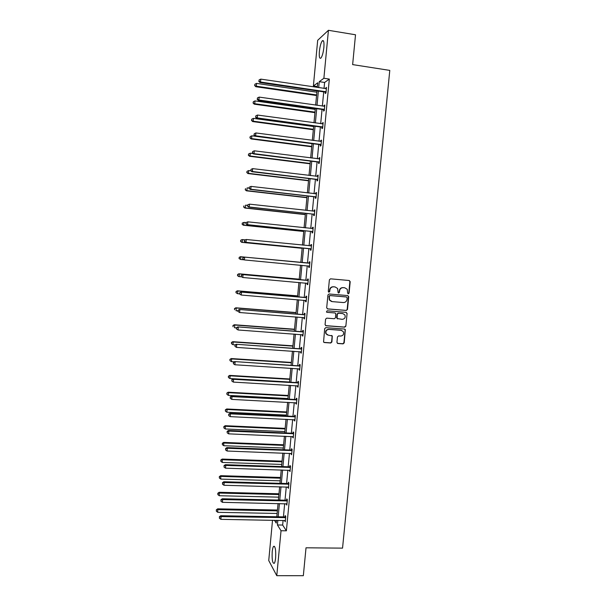 <?xml version="1.0" encoding="UTF-8"?>
<svg xmlns="http://www.w3.org/2000/svg" width="606" height="606" viewBox="0 0 606 606"><rect width="100%" height="100%" fill="white"/><g stroke="black" fill="none" stroke-linecap="round" stroke-linejoin="round"><path stroke-width="0.91" d="M348.283 293.857L349.079 293.16L350.2 281.692L349.268 280.517L330.535 278.828L329.384 279.82L328.278 291.365L328.937 292.183L329.74 291.486L329.884 289.994C330.293 287.911 331.512 286.85 333.565 286.82L335.126 286.956L337.603 288.486L338.095 292.683L338.633 293.024L339.436 292.327L339.58 290.842C339.989 288.759 341.208 287.698 343.246 287.668L344.799 287.805L347.223 289.274L347.632 293.039L348.283 293.857M348.049 293.789L348.761 293.099L349.874 281.638L349.139 280.502M328.702 292.122L329.884 289.994M338.398 292.963L339.58 290.842M272.208 551.786C272.495 548.991 272.95 547.18 273.586 546.354C275.298 546.097 275.972 549.945 275.624 557.914C275.344 560.709 274.882 562.519 274.253 563.33C272.526 563.527 271.852 559.679 272.208 551.786M319.377 51.412C319.96 46.306 320.93 42.784 322.294 40.844C323.71 39.799 324.24 42.011 323.877 47.48C323.278 52.624 322.309 56.138 320.96 58.032C319.529 59.055 319.006 56.85 319.377 51.412M336.936 342.352L337.868 343.496L343.087 343.867L344.223 342.867L345.322 329.558L344.534 329.058L325.831 327.649L324.68 328.649L323.566 341.989L324.399 342.541L330.755 342.996L331.899 341.989L332.3 335.936L328.338 335.171L326.142 333.724C325.445 331.217 326.361 329.77 328.899 329.399L341.208 330.323L343.329 331.671C344.102 334.201 343.208 335.663 340.648 336.072L338.602 335.921L337.459 336.921L336.936 342.352M317.4 86.59L313.385 85.991L317.68 40.314L328.429 30.3L355.517 34.777L352.639 64.6L389.787 70.394L342.541 548.135L306.022 547.801L303.333 575.7L276.775 575.685L268.738 560.55L272.526 520.228M328.429 30.3L323.884 78.257L319.264 81.666L318.695 87.658M283.093 520.41L282.654 525.046L286.388 530.811L329.331 79.083L323.884 78.257M286.388 530.811L281.032 530.735L276.775 575.685M346.352 310.454L347.488 309.461L348.73 296.751L347.799 295.584L329.081 293.978L327.929 294.97L326.695 307.765L327.634 308.939L346.352 310.454L347.17 309.378L348.405 296.675L347.753 295.576M347.094 313.499L345.852 326.187L344.716 327.179L326.013 325.755L325.074 324.596L325.596 319.135L326.748 318.135L334.36 318.733L335.504 317.733L335.716 313.461L334.921 312.954L326.99 312.325L326.429 311.954L327.142 310.802L346.162 312.34L347.094 313.499L345.852 326.187M274.442 520.266L276.215 523.084L276.48 520.296M277.836 520.319L277.404 524.963L281.032 530.735M318.37 91.089L317.029 105.33M316.711 108.694L315.362 122.957M315.052 126.253L313.703 140.539M313.4 143.774L312.045 158.09M311.749 161.249L310.393 175.596M310.098 178.687L308.742 193.064M308.462 196.094L307.098 210.494M306.818 213.456L305.454 227.886M305.182 230.78L303.818 245.233M303.553 248.066L302.182 262.55M301.917 265.322L300.553 279.76M300.288 282.585L298.932 296.94M298.66 299.811L297.319 314.075M297.038 317.006L295.705 331.171M295.417 334.156L294.092 348.23M293.804 351.268L292.486 365.259M292.19 368.342L290.88 382.242M290.585 385.378L289.282 399.187M288.979 402.376L287.683 416.095M287.373 419.337L286.085 432.972M285.774 436.267L284.502 449.803M284.184 453.152L282.911 466.605M282.593 469.998L281.328 483.368M281.002 486.807L279.752 500.086M279.419 503.586L278.177 516.774M317.317 87.461L317.756 82.772L313.385 85.991M276.813 516.751L278.063 503.556M278.389 500.056L279.646 486.769M279.972 483.33L281.229 469.953M281.548 466.559L282.82 453.099M283.138 449.75L284.419 436.206M284.729 432.911L286.009 419.276M286.32 416.034L287.615 402.308M287.911 399.119L289.221 385.302M289.516 382.159L290.827 368.259M291.115 365.168L292.44 351.177M292.721 348.139L294.054 334.058M294.334 331.073L295.675 316.9M295.948 313.969L297.296 299.697M297.569 296.819L298.917 282.464M299.19 279.639L300.553 265.193M300.811 262.421L302.182 247.93M302.447 245.097L303.811 230.636M304.083 227.742L305.447 213.304M305.727 210.343L307.083 195.935M307.371 192.905L308.727 178.528M309.015 175.429L310.37 161.075M310.673 157.916L312.022 143.592M312.325 140.365L313.673 126.063M313.984 122.768L315.332 108.497M315.65 105.133L316.991 90.892M282.654 525.046L277.404 524.963M329.331 79.083L324.604 82.461L324.036 88.446M323.71 91.877L322.362 106.088M322.044 109.444L320.695 123.685M320.385 126.972L319.029 141.243M318.726 144.463L317.37 158.764M317.074 161.916L315.711 176.24M315.423 179.331L314.06 193.678M313.772 196.7L312.408 211.085M312.128 214.032L310.764 228.439M310.492 231.333L309.121 245.763M308.855 248.589L307.484 263.049M307.227 265.814L305.856 280.237M305.591 283.055L304.235 297.379M303.962 300.258L302.614 314.491M302.333 317.415L300.993 331.565M300.712 334.542L299.379 348.594M299.091 351.624L297.766 365.592M297.478 368.675L296.16 382.553M295.864 385.681L294.554 399.468M294.251 402.657L292.956 416.352M292.645 419.587L291.357 433.199M291.047 436.487L289.766 450.008M289.448 453.349L288.176 466.779M287.858 470.165L286.593 483.512M286.267 486.951L285.009 500.208M284.676 503.7L283.426 516.873M324.604 82.461L319.264 81.666M285.07 516.759L285.176 515.57L285.774 516.441L285.267 521.789L284.714 520.44M286.646 500.109L286.759 498.912L287.358 499.73L286.85 505.093L286.305 503.737M288.229 483.421L288.342 482.217L288.948 482.99L288.441 488.36L287.888 486.997M289.82 466.688L289.933 465.491L290.539 466.203L290.032 471.589L289.486 470.218M291.41 449.925L291.524 448.728L292.137 449.387L291.622 454.78L291.077 453.409M293.001 433.131L293.115 431.919L293.736 432.525L293.228 437.933L292.675 436.555M294.599 416.292L294.713 415.08L295.342 415.633L294.827 421.056L294.281 419.67M296.205 399.415L296.319 398.203L296.948 398.703L296.432 404.134L295.804 403.619L295.887 402.74M297.804 382.5L297.925 381.288L298.561 381.735L298.046 387.173L297.41 386.711L297.493 385.78M299.417 365.554L299.531 364.335L300.175 364.729L299.659 370.183L299.016 369.774L299.106 368.774M301.023 348.564L301.144 347.344L301.796 347.685L301.273 353.146L300.629 352.798L300.727 351.738M302.644 331.543L302.758 330.315L303.417 330.596L302.894 336.08L302.243 335.777L302.349 334.663M304.265 314.476L304.379 313.249L305.038 313.476L304.515 318.968L303.856 318.726L303.97 317.544M305.886 297.372L306 296.145L306.666 296.319L306.144 301.826L305.477 301.636L305.598 300.409M307.507 280.237L307.628 279.002L308.302 279.124L307.78 284.638L307.106 284.502L307.219 283.275M309.143 263.057L309.257 261.822L309.939 261.883L309.416 267.413L308.734 267.337L308.848 266.102M310.772 245.839L310.893 244.604L311.575 244.612L311.052 250.149L310.37 250.126L310.484 248.892M312.408 228.591L312.529 227.348L313.219 227.295L312.696 232.848L312.007 232.886L312.12 231.643M314.052 211.259L314.173 210.055L314.87 209.949L314.34 215.509L313.643 215.6L313.764 214.357M315.703 193.867L315.817 192.716L316.521 192.556L315.991 198.132L315.287 198.276L315.408 197.033M317.362 176.437L317.461 175.346L318.173 175.126L317.642 180.717L316.938 180.921L317.052 179.671M319.021 158.969L319.112 157.931L319.832 157.651L319.301 163.256L318.589 163.514L318.703 162.272M320.68 141.456L320.771 140.478L321.498 140.145L320.96 145.758L320.241 146.076L320.362 144.826M322.347 123.912L322.43 122.988L323.165 122.594L322.627 128.222L321.9 128.601L322.021 127.343M324.013 106.323L324.096 105.459L324.831 105.005L324.293 110.648L323.559 111.08L323.68 109.822M325.687 88.696L326.505 87.378L325.967 93.036L325.225 93.529L325.346 92.263M325.763 87.893L326.445 87.991M324.096 105.459L324.778 105.558M322.43 122.988L323.112 123.086M320.771 140.478L321.453 140.569M319.112 157.931L319.801 158.022M317.461 175.346L318.142 175.429M315.817 192.716L316.499 192.799M314.173 210.055L314.855 210.13M312.529 227.348L313.211 227.424M310.893 244.604L311.575 244.672M308.734 267.337L309.416 267.397M309.257 261.822L309.939 261.89M307.106 284.502L307.787 284.562M305.477 301.636L306.159 301.69M303.856 318.726L304.538 318.779M302.243 335.777L302.917 335.83M300.629 352.798L301.303 352.844M299.016 369.774L299.69 369.811M297.41 386.711L298.084 386.749M295.804 403.619L296.478 403.649M294.205 420.481L294.88 420.511M292.607 437.312L293.281 437.343M291.009 454.106L291.691 454.129M289.426 470.854L290.1 470.877M287.835 487.572L288.509 487.595M286.252 504.253L286.926 504.268M284.676 520.902L285.35 520.91M339.269 290.782C339.678 288.698 340.898 287.645 342.928 287.608L344.481 287.744M329.581 289.933C329.99 287.85 331.217 286.789 333.255 286.759L334.823 286.896M327.293 308.848L346.034 310.37M347.162 297.811L346.511 296.993L330.081 295.592L329.278 296.289L329.588 299.993L332.133 301.614L343.36 302.545C345.39 302.508 346.609 301.447 347.011 299.372L347.162 297.811M331.467 301.485L329.285 299.917L328.975 296.22L329.785 295.523L346.193 296.925M325.604 325.634L344.397 327.073L345.534 326.073M334.966 312.961L326.99 312.325M342.223 319.347C344.822 318.93 345.708 317.446 344.867 314.885L342.784 313.59L338.451 313.241L337.315 314.234L337.103 318.506L342.223 319.347M337.519 318.9L336.656 317.749L337.004 314.143L338.148 313.15L342.473 313.491M346.776 313.408L346.193 312.34M341.754 330.421L341.208 330.323M327.384 334.921L325.854 333.603C325.157 331.096 326.073 329.664 328.596 329.293L340.898 330.209M323.922 342.382L330.459 342.867L331.596 341.86L332.126 336.436L331.633 335.421M337.398 343.344L342.776 343.738L343.913 342.738L345.147 330.096L344.625 329.073M316.87 92.203L256.58 83.401L256.33 86.211L255.823 86.719L316.559 95.528M254.831 85.317L254.937 84.196L254.634 85.522L256.33 86.211L316.612 94.96M254.937 84.196L256.58 83.401M255.823 86.719L254.634 85.522M326.089 91.771L260.519 82.007L260.785 79.121L326.384 88.643M326.005 92.65L324.801 92.036L259.989 82.545L260.519 82.007L258.982 81.09L259.088 79.931L258.982 81.09M258.77 81.302L259.989 82.545M260.785 79.121L259.088 79.931M315.249 109.398L254.997 100.914L254.747 103.717L254.247 104.164L314.938 112.655M253.255 102.815L253.353 101.694L253.058 102.997L254.747 103.717L314.991 112.148M253.353 101.694L254.997 100.914M254.247 104.164L253.058 102.997M313.628 126.548L253.422 118.382L253.164 121.177L252.672 121.571L313.332 129.745M251.679 120.268L251.778 119.155L251.482 120.427L253.164 121.177L313.37 129.29M251.778 119.155L253.422 118.382M252.672 121.571L251.482 120.427M324.415 109.391L258.891 99.982L259.156 97.104L324.71 106.27M324.339 110.209L323.134 109.595L258.361 100.46L258.891 99.982L257.353 99.058L257.459 97.907L257.353 99.058M257.149 99.248L258.361 100.46M259.156 97.104L257.459 97.907M322.748 126.965L257.262 117.92L257.527 115.049L323.043 123.859M322.672 127.722L321.475 127.124L256.739 118.337L257.262 117.92L255.732 116.988L255.838 115.837L255.732 116.988M255.527 117.155L256.739 118.337M257.527 115.049L255.838 115.837M312.014 143.66L251.846 135.812L251.588 138.607L251.104 138.941L311.719 146.788M250.104 137.683L250.202 136.57L249.907 137.827L251.588 138.607L311.757 146.402M250.202 136.57L251.846 135.812M251.104 138.941L249.907 137.827M321.082 144.508L255.641 135.812L255.906 132.949L321.377 141.403M321.013 145.205L319.816 144.607L255.126 136.168L255.641 135.812L254.111 134.873L254.217 133.729L254.111 134.873M253.906 135.017L255.126 136.168M255.906 132.949L254.217 133.729M253.073 153.56L250.27 153.204L250.02 155.992L249.536 156.272L310.113 163.802M248.536 155.068L248.634 153.954L248.339 155.181L250.02 155.992L310.143 163.469M248.634 153.954L250.27 153.204M249.536 156.272L248.339 155.181M319.423 162.007L254.028 153.666L254.285 150.811L319.71 158.908M319.362 162.643L318.158 162.052L253.513 153.962L254.028 153.666L252.497 152.72L252.604 151.576L252.497 152.72M252.293 152.841L253.513 153.962M254.285 150.811L252.604 151.576M250.914 170.824L248.702 170.559L248.452 173.339L247.968 173.566L308.515 180.777M246.968 172.407L247.066 171.293L246.778 172.498L248.452 173.339L308.537 180.505M247.066 171.293L248.702 170.559M247.968 173.566L246.778 172.498M317.764 179.467L252.407 171.483L252.664 168.627L318.059 176.376M317.711 180.035L316.514 179.459L251.899 171.718L252.407 171.483L250.884 170.521L250.99 169.385L250.884 170.521M250.679 170.619L251.899 171.718M252.664 168.627L250.99 169.385M249.096 188.102L247.134 187.875L246.884 190.648L246.415 190.814L306.916 197.715M245.407 189.708L245.506 188.602L245.218 189.776L246.884 190.648L306.939 197.495M246.415 190.814L245.218 189.776M249.18 187.224L249.074 188.36L249.18 187.224L251.058 186.406L316.4 193.799M249.377 187.148L251.058 186.406L250.801 189.254L250.301 189.428L314.862 196.829L316.059 197.397M316.105 196.882L250.801 189.254L249.278 188.284M315.946 193.89L316.408 193.753M249.074 188.36L250.301 189.428M247.536 205.366L245.574 205.154L245.324 207.919L244.854 208.032L305.318 214.615M243.847 206.972L243.945 205.866L243.657 207.017L245.324 207.919L305.333 214.456M244.854 208.032L243.657 207.017M247.574 204.926L247.475 206.063L247.574 204.926L249.445 204.146L314.749 211.191M247.771 204.873L249.445 204.146L249.187 206.987L248.695 207.1L313.219 214.153L314.416 214.721M314.461 214.266L249.187 206.987L247.672 206.01M314.135 211.274L314.764 211.085M247.475 206.063L248.695 207.1M313.105 228.538L247.846 221.841L245.975 222.591L245.877 223.72L246.172 222.561L244.013 222.394L243.763 225.152L243.301 225.212L303.727 231.477M242.286 224.197L242.392 223.091L242.105 224.22L243.763 225.152L303.742 231.378M242.203 223.114L244.013 222.394L242.392 223.091M243.301 225.212L242.105 224.22M246.172 222.561L247.846 221.841L247.589 224.674L247.096 224.735L311.582 231.447L312.772 232M312.81 231.606L247.589 224.674L246.066 223.69M312.34 228.606L313.12 228.379M245.877 223.72L247.096 224.735M245.082 239.855L242.461 239.59L242.211 242.347L241.756 242.347L302.144 248.308M240.741 241.377L240.84 240.279L240.559 241.385L242.211 242.347L302.144 248.263M240.658 240.287L241.999 239.605L240.84 240.279M241.756 242.347L240.559 241.385M244.385 240.211L244.279 241.34L244.385 240.211L246.241 239.499L311.461 245.854M244.574 240.203L246.241 239.499L245.983 242.324L245.506 242.324L309.946 248.695L311.136 249.248M311.166 248.915L245.983 242.324L244.468 241.332M310.552 245.907L311.484 245.627M244.279 241.34L245.506 242.324M239.287 257.429L239.188 258.527L239.287 257.429L240.908 256.755L300.811 262.413L240.453 256.709L240.908 256.755L240.658 259.497L243.801 259.792M239.188 258.527L240.658 259.497L239.006 258.512M239.105 257.414L240.453 256.709M309.249 263.216L244.165 257.073L309.817 263.125M242.976 257.808L244.642 257.118L244.392 259.936L242.688 258.913L242.976 257.808L242.688 258.913M309.53 266.178L244.392 259.936L242.877 258.936M308.575 263.148L309.848 262.837M309.507 266.451L308.454 265.928M244.165 257.073L242.786 257.792M299.228 279.169L238.915 273.776L239.362 273.874L239.112 276.616L241.597 276.836M299.228 279.222L239.362 273.874L237.567 274.503L237.643 275.639L237.741 274.541M237.643 275.639L238.666 276.51L237.469 275.594M237.567 274.503L238.915 273.776M307.613 280.449L242.582 274.586L308.181 280.358M241.385 275.374L243.051 274.692L242.794 277.503L241.097 276.457L241.385 275.374L241.097 276.457M307.893 283.403L242.794 277.503L241.286 276.503M306.939 280.328L308.219 280.017M307.878 283.616L307.053 283.184M242.582 274.586L241.203 275.336M297.652 295.895L237.37 290.812L237.817 290.963L237.567 293.698L239.521 293.857M297.644 296.008L237.817 290.963L236.022 291.554L236.105 292.713L236.204 291.615M236.105 292.713L237.567 293.698L235.923 292.645M236.022 291.554L237.37 290.812M305.985 297.652L240.991 292.069L306.553 297.554M239.802 292.903L241.461 292.228L241.203 295.039L239.514 293.955L239.802 292.903L239.514 293.955M306.265 300.591L241.203 295.039L239.696 294.024M305.318 297.47L306.591 297.152M306.25 300.743L305.56 300.387M240.991 292.069L239.62 292.834M296.076 312.582L235.84 307.803L236.272 308.007L236.029 310.742L237.984 310.893M296.061 312.749L236.272 308.007L234.492 308.568L234.56 309.742L234.658 308.651M234.492 308.568L235.84 307.803M304.356 314.809L239.415 309.507L304.924 314.711M238.219 310.386L239.878 309.727L239.62 312.522L237.931 311.416L238.219 310.386L237.931 311.416M304.636 317.741L239.62 312.522L238.113 311.507M303.697 314.575L304.969 314.249M304.629 317.832L304.076 317.552M239.415 309.507L238.037 310.295M294.508 329.232L234.302 324.755L234.734 325.021L234.492 327.74L236.446 327.884M294.486 329.452L234.734 325.021L232.954 325.543L233.03 326.74L233.128 325.649M232.954 325.543L234.302 324.755M302.727 331.929L237.84 326.907L303.295 331.823M236.635 327.831L238.294 327.179L238.037 329.975L236.355 328.831L236.635 327.831L236.355 328.831M303.008 334.853L238.037 329.975L236.537 328.944M302.076 331.641L303.348 331.308M303.008 334.883L302.621 334.694M237.84 326.907L236.461 327.717M292.94 345.844L232.772 341.678L233.204 341.989L232.954 344.708L235.272 344.867M292.91 346.124L233.204 341.989L231.424 342.488L231.5 343.7L231.59 342.617M232.954 344.708L231.5 343.7M231.424 342.488L232.772 341.678M301.106 349.011L236.264 344.269L301.674 348.904M235.06 345.238L234.961 346.352L235.06 345.238L236.711 344.602L236.461 347.389L301.387 351.927M300.462 348.67L301.727 348.329M236.264 344.269L234.886 345.102M234.961 346.352L236.461 347.389M291.372 362.426L231.25 358.555L231.666 358.926L231.424 361.638L234.317 361.82M291.342 362.759L231.666 358.926L229.901 359.388L229.969 360.623L230.068 359.54M231.424 361.638L229.969 360.623M229.901 359.388L231.25 358.555M299.493 366.054L234.696 361.585L300.061 365.948M233.492 362.6L233.386 363.714L233.492 362.6L235.136 361.979L234.886 364.759L299.773 368.963M298.849 365.66L300.121 365.32M234.696 361.585L233.31 362.441M233.386 363.714L234.886 364.759M289.812 378.97L229.727 375.402L230.144 375.826L229.894 378.53L289.532 382.015M289.782 379.356L230.144 375.826L228.379 376.25L228.439 377.508L228.538 376.424M229.894 378.53L228.439 377.508M228.379 376.25L229.727 375.402M297.879 383.06L297.243 382.613L233.128 378.871L233.568 379.318L298.447 382.954M231.916 379.932L231.818 381.038L231.916 379.932L233.568 379.318L233.31 382.091L298.16 385.961M297.243 382.613L298.508 382.265M233.128 378.871L231.75 379.75M231.818 381.038L233.31 382.091M288.259 395.476L228.204 392.203L228.613 392.68L228.371 395.385L287.964 398.566M288.214 395.915L228.613 392.68L226.856 393.082L226.924 394.354L227.015 393.271M228.371 395.385L226.924 394.354M226.856 393.082L228.204 392.203M296.266 400.028L295.637 399.528L231.568 396.112L232 396.612L296.834 399.915M230.356 397.218L230.25 398.324L230.356 397.218L232 396.612L231.742 399.384L296.546 402.922M295.637 399.528L296.902 399.172M231.568 396.112L230.182 397.013M230.25 398.324L231.742 399.384M286.706 411.944L226.689 408.974L227.099 409.505L226.856 412.201L286.411 415.087M286.653 412.444L227.099 409.505L225.341 409.876L225.402 411.163L225.5 410.088M226.856 412.201L225.402 411.163M225.341 409.876L226.689 408.974M294.66 416.966L294.039 416.405L230.007 413.315L230.431 413.875L295.228 416.845M228.788 414.466L228.689 415.572L228.788 414.466L230.431 413.875L230.182 416.633L294.94 419.844M294.039 416.405L295.304 416.042M230.007 413.315L228.621 414.239M228.689 415.572L230.182 416.633M285.153 428.381L225.182 425.707L225.334 428.98L284.85 431.57M285.1 428.934L225.576 426.291L223.826 426.624L223.887 427.934L223.985 426.859M225.334 428.98L223.887 427.934M223.826 426.624L225.182 425.707M293.054 433.858L292.44 433.245L228.447 430.48L228.871 431.093L293.622 433.737M227.235 431.677L227.136 432.775L227.235 431.677L228.871 431.093L228.621 433.851L293.342 436.729M292.44 433.245L293.705 432.881M228.447 430.48L227.068 431.427M227.136 432.775L228.621 433.851M283.608 444.781L223.667 442.403L223.819 445.721L283.297 448.023M283.547 445.387L224.061 443.039L222.319 443.342L222.379 444.668L222.47 443.6M223.819 445.721L222.379 444.668M222.319 443.342L223.667 442.403M291.456 450.712L290.842 450.046L226.894 447.607L227.311 448.273L292.024 450.591M225.674 448.849L225.576 449.947L225.674 448.849L227.311 448.273L227.061 451.023L291.744 453.576M290.842 450.046L292.107 449.675M226.894 447.607L225.515 448.576M225.576 449.947L227.061 451.023M282.063 461.151L222.16 459.068L222.311 462.431L281.752 464.438M282.002 461.81L222.553 459.757L220.811 460.022L220.864 461.371L220.963 460.302M222.311 462.431L220.864 461.371M220.811 460.022L222.16 459.068M289.857 467.529L289.251 466.817L225.349 464.696L225.758 465.423L290.425 467.408M224.129 465.976L224.023 467.075L224.129 465.976L225.758 465.423L225.508 468.165L290.145 470.385M289.251 466.817L290.516 466.438M225.349 464.696L223.962 465.688M224.023 467.075L225.508 468.165M280.525 477.475L220.66 475.687L220.804 479.096L280.207 480.816M280.457 478.195L221.046 476.43L219.304 476.672L219.364 478.036L219.455 476.967M220.804 479.096L219.364 478.036M219.304 476.672L220.66 475.687M288.267 484.315L287.668 483.543L223.803 481.747L224.205 482.527L288.835 484.186M222.576 483.073L222.478 484.164L222.576 483.073L224.205 482.527L223.955 485.262L288.554 487.156M287.668 483.543L288.933 483.164M223.803 481.747L222.417 482.762M222.478 484.164L223.955 485.262M278.987 493.776L219.16 492.277L219.296 495.731L278.662 497.155M278.911 494.541L219.539 493.072L217.804 493.276L217.865 494.655L217.955 493.595M219.296 495.731L217.865 494.655M217.804 493.276L219.16 492.277M286.676 501.056L286.085 500.238L222.258 498.761L222.66 499.594L287.244 500.935M221.031 500.124L220.932 501.223L221.031 500.124L222.66 499.594L222.41 502.321L286.964 503.889M286.085 500.238L287.35 499.852M222.258 498.761L220.879 499.791M220.932 501.223L222.41 502.321M277.45 510.032L217.668 508.828L217.796 512.328L277.124 513.464M277.374 510.858L218.039 509.669L216.312 509.851L216.365 511.252L216.456 510.184M217.796 512.328L216.365 511.252M216.312 509.851L217.668 508.828M285.093 517.766L284.502 516.895L220.72 515.729L221.114 516.623L285.661 517.638M219.493 517.145L219.395 518.236L219.493 517.145L221.114 516.623L220.872 519.342L285.381 520.592M284.502 516.895L285.767 516.501M220.72 515.729L219.334 516.789M219.395 518.236L220.872 519.342M325.937 91.68L325.195 92.173M325.543 91.536L324.801 92.036M324.263 109.3L323.528 109.739M323.869 109.163L323.134 109.595M322.597 126.881L321.869 127.26M322.203 126.745L321.475 127.124M320.93 144.417L320.21 144.743M320.536 144.281L319.816 144.607M319.271 161.916L318.551 162.181M318.877 161.787L318.158 162.052M317.612 179.376L316.9 179.588M317.218 179.247L316.514 179.459M315.961 196.798L315.256 196.95M315.567 196.677L314.862 196.829M314.309 214.183L313.613 214.274M313.916 214.062L313.219 214.153M312.658 231.53L311.969 231.568M312.272 231.409L311.582 231.447M312.938 228.591L312.469 228.621M311.022 248.831L310.333 248.816M310.628 248.71L309.946 248.695M311.295 245.9L310.613 245.892M309.378 266.095L308.704 266.026M309.658 263.171L308.977 263.11M307.742 283.328L307.075 283.191M308.022 280.404L307.348 280.29M306.113 300.515L305.704 300.402M306.386 297.607L305.719 297.425M304.757 314.756L304.098 314.529M303.136 331.876L302.477 331.596M301.515 348.958L300.864 348.617M299.894 366.001L299.25 365.607M298.281 383.007L297.644 382.56M296.675 399.975L296.039 399.468M295.061 416.905L294.44 416.345M293.463 433.798L292.842 433.184M291.865 450.652L291.244 449.985M290.266 467.468L289.653 466.749M288.668 484.247L288.07 483.474M287.085 500.988L286.486 500.17M285.494 517.698L284.903 516.82M273.586 546.354L274.503 546.362M322.294 40.844L323.551 41.049"/></g></svg>
